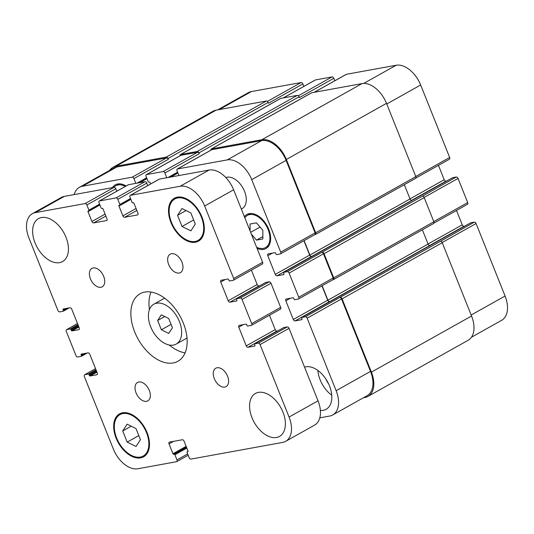 <?xml version="1.0" encoding="UTF-8"?>
<svg xmlns="http://www.w3.org/2000/svg" width="534" height="534" viewBox="0 0 534 534"><rect width="100%" height="100%" fill="white"/><g stroke="black" fill="none" stroke-linecap="round" stroke-linejoin="round"><path stroke-width="0.8" d="M172.422 327.776L168.751 333.43L161.368 329.785L157.65 320.487L161.315 314.833L168.697 318.478L172.422 327.776M157.65 320.487L164.732 316.515M161.368 329.785L171.054 324.358M173.41 345.077A22.862 14.118 60.7 0 1 151.616 328.917A22.862 14.118 60.7 0 1 153.859 304.186A22.862 14.118 60.7 0 1 177.348 317.229A22.862 14.118 60.7 0 1 176.207 344.076A22.862 14.118 60.7 0 1 173.41 345.077M151.015 292.038A38.688 23.896 -119.3 0 0 149.433 309.62M169.265 345.011A38.688 23.896 -119.3 0 0 185.084 352.847M173.176 362.953A38.688 23.896 60.7 0 1 136.297 335.606A38.688 23.896 60.7 0 1 140.088 293.76A38.688 23.896 60.7 0 1 179.845 315.834A38.688 23.896 60.7 0 1 177.909 361.264A38.688 23.896 60.7 0 1 173.176 362.953M100.933 287.265A10.553 6.515 60.7 0 1 90.873 279.809A10.553 6.515 60.7 0 1 91.908 268.395A10.553 6.515 60.7 0 1 102.748 274.416A10.553 6.515 60.7 0 1 102.221 286.805A10.553 6.515 60.7 0 1 100.933 287.265M146.55 401.321A10.553 6.515 60.7 0 1 136.49 393.865A10.553 6.515 60.7 0 1 137.525 382.451A10.553 6.515 60.7 0 1 148.372 388.472A10.553 6.515 60.7 0 1 147.845 400.86A10.553 6.515 60.7 0 1 146.55 401.321M224.801 387.09A10.553 6.515 60.7 0 1 214.741 379.634A10.553 6.515 60.7 0 1 215.776 368.22A10.553 6.515 60.7 0 1 226.623 374.241A10.553 6.515 60.7 0 1 226.096 386.629A10.553 6.515 60.7 0 1 224.801 387.09M179.184 273.034A10.553 6.515 60.7 0 1 169.124 265.572A10.553 6.515 60.7 0 1 170.159 254.157A10.553 6.515 60.7 0 1 180.999 260.178A10.553 6.515 60.7 0 1 180.472 272.574A10.553 6.515 60.7 0 1 179.184 273.034M59.548 262.648A24.624 15.206 60.7 0 1 36.078 245.246A24.624 15.206 60.7 0 1 38.488 218.613A24.624 15.206 60.7 0 1 63.793 232.664A24.624 15.206 60.7 0 1 62.558 261.573A24.624 15.206 60.7 0 1 59.548 262.648M276.499 437.486A24.624 15.206 60.7 0 1 253.029 420.084A24.624 15.206 60.7 0 1 255.439 393.451A24.624 15.206 60.7 0 1 280.737 407.495A24.624 15.206 60.7 0 1 279.509 436.411A24.624 15.206 60.7 0 1 276.499 437.486M225.835 177.548A17.589 10.86 60.7 0 1 243.357 188.756A17.589 10.86 60.7 0 1 242.082 208.667L241.341 209.081M195.284 224.066L190.885 230.855L182.021 226.483L177.562 215.322L181.96 208.534L190.825 212.906L195.284 224.066M177.562 215.322L186.059 210.556M182.021 226.483L193.648 219.968M140.442 439.702L136.043 446.491L127.179 442.119L122.713 430.951L127.112 424.17L135.976 428.542L140.442 439.702M122.713 430.951L131.217 426.192M127.179 442.119L138.8 435.604M140.275 457.077A23.743 14.665 -119.3 0 0 143.185 456.043A23.743 14.665 -119.3 0 0 144.367 428.161A23.743 14.665 -119.3 0 0 119.97 414.618A23.743 14.665 -119.3 0 0 117.647 440.296A23.743 14.665 -119.3 0 0 140.275 457.077M140.596 457.885A24.624 15.206 60.7 0 1 117.126 440.483A24.624 15.206 60.7 0 1 119.543 413.85A24.624 15.206 60.7 0 1 144.841 427.894A24.624 15.206 60.7 0 1 143.613 456.81A24.624 15.206 60.7 0 1 140.596 457.885M195.124 241.441A23.743 14.665 -119.3 0 0 198.027 240.407A23.743 14.665 -119.3 0 0 199.215 212.525A23.743 14.665 -119.3 0 0 174.818 198.982A23.743 14.665 -119.3 0 0 172.489 224.66A23.743 14.665 -119.3 0 0 195.124 241.441M195.444 242.249A24.624 15.206 60.7 0 1 171.975 224.847A24.624 15.206 60.7 0 1 174.391 198.214A24.624 15.206 60.7 0 1 199.689 212.265A24.624 15.206 60.7 0 1 198.454 241.174A24.624 15.206 60.7 0 1 195.444 242.249M176.514 461.716L137.832 468.752A24.624 15.206 60.7 0 1 113.342 449.014L84.345 376.523A1.756 1.088 60.7 0 1 84.586 374.788A1.756 1.088 60.7 0 1 84.806 374.708L88.344 374.067A0.701 0.434 60.7 0 1 89.038 374.628L89.365 375.435A0.701 0.434 -119.3 0 0 90.059 375.996L96.808 374.775A1.756 1.088 -119.3 0 0 97.021 374.694A1.756 1.088 -119.3 0 0 97.268 372.959L89.792 354.269A1.756 1.088 -119.3 0 0 88.043 352.861L81.301 354.089A0.701 0.434 -119.3 0 0 81.115 354.816L81.435 355.617A0.701 0.434 60.7 0 1 81.255 356.345L77.717 356.986A1.756 1.088 60.7 0 1 75.968 355.577L66.303 331.414A1.756 1.088 60.7 0 1 66.55 329.678A1.756 1.088 60.7 0 1 66.763 329.598L70.301 328.957A0.701 0.434 60.7 0 1 70.995 329.518L71.322 330.326A0.701 0.434 -119.3 0 0 72.023 330.893L78.765 329.665A1.756 1.088 -119.3 0 0 78.979 329.585A1.756 1.088 -119.3 0 0 79.226 327.849L71.75 309.166A1.756 1.088 -119.3 0 0 70.001 307.751L63.259 308.979A0.701 0.434 -119.3 0 0 63.072 309.707L63.392 310.508A0.701 0.434 60.7 0 1 63.212 311.235L59.675 311.876A1.756 1.088 60.7 0 1 57.926 310.468L28.929 237.97A24.624 15.206 60.7 0 1 32.367 213.68A24.624 15.206 60.7 0 1 35.377 212.605L85.12 203.561A1.756 1.088 60.7 0 1 86.868 204.969L88.931 210.122A0.701 0.434 60.7 0 1 88.744 210.85L88.19 210.95A0.701 0.434 -119.3 0 0 88.003 211.671L91.935 221.503A1.756 1.088 -119.3 0 0 93.684 222.912L106.506 220.575A1.756 1.088 -119.3 0 0 106.72 220.502A1.756 1.088 -119.3 0 0 106.967 218.766L103.035 208.941A0.701 0.434 -119.3 0 0 102.341 208.373L101.787 208.474A0.701 0.434 60.7 0 1 101.086 207.913L99.024 202.76A1.756 1.088 60.7 0 1 99.271 201.024A1.756 1.088 60.7 0 1 99.484 200.944L116.065 197.927A1.756 1.088 60.7 0 1 117.814 199.342L119.876 204.495A0.701 0.434 60.7 0 1 119.689 205.216L119.135 205.316A0.701 0.434 -119.3 0 0 118.955 206.044L122.887 215.869A1.756 1.088 -119.3 0 0 124.636 217.285L137.452 214.948A1.756 1.088 -119.3 0 0 137.672 214.875A1.756 1.088 -119.3 0 0 137.912 213.139L133.987 203.307A0.701 0.434 -119.3 0 0 133.286 202.746L132.732 202.847A0.701 0.434 60.7 0 1 132.031 202.286L129.969 197.126A1.756 1.088 60.7 0 1 130.216 195.391A1.756 1.088 60.7 0 1 130.429 195.317L180.165 186.266A24.624 15.206 60.7 0 1 204.662 206.011L233.658 278.501A1.756 1.088 60.7 0 1 233.411 280.237A1.756 1.088 60.7 0 1 233.198 280.317L229.66 280.957A0.701 0.434 60.7 0 1 228.959 280.397L228.639 279.589A0.701 0.434 -119.3 0 0 227.938 279.028L221.196 280.25A1.756 1.088 -119.3 0 0 220.983 280.33A1.756 1.088 -119.3 0 0 220.736 282.065L228.212 300.749A1.756 1.088 -119.3 0 0 229.96 302.164L236.702 300.936A0.701 0.434 -119.3 0 0 236.882 300.208L236.562 299.407A0.701 0.434 60.7 0 1 236.749 298.68L240.287 298.039A1.756 1.088 60.7 0 1 242.036 299.447L251.701 323.611A1.756 1.088 60.7 0 1 251.454 325.346A1.756 1.088 60.7 0 1 251.24 325.426L247.703 326.067A0.701 0.434 60.7 0 1 247.002 325.506L246.681 324.699A0.701 0.434 -119.3 0 0 245.98 324.131L239.239 325.36A1.756 1.088 -119.3 0 0 239.025 325.44A1.756 1.088 -119.3 0 0 238.778 327.175L246.254 345.858A1.756 1.088 -119.3 0 0 248.003 347.267L254.745 346.045A0.701 0.434 -119.3 0 0 254.925 345.318L254.605 344.51A0.701 0.434 60.7 0 1 254.791 343.789L258.329 343.142A1.756 1.088 60.7 0 1 260.078 344.557L289.074 417.047A24.624 15.206 60.7 0 1 285.637 441.344A24.624 15.206 60.7 0 1 282.619 442.419L190.885 459.106A1.756 1.088 60.7 0 1 189.136 457.698L187.074 452.538A0.701 0.434 60.7 0 1 187.26 451.817L187.808 451.717A0.701 0.434 -119.3 0 0 187.995 450.99L184.063 441.164A1.756 1.088 -119.3 0 0 182.314 439.756L169.492 442.085A1.756 1.088 -119.3 0 0 169.278 442.159A1.756 1.088 -119.3 0 0 169.031 443.894L172.963 453.726A0.701 0.434 -119.3 0 0 173.663 454.287L174.218 454.187A0.701 0.434 60.7 0 1 174.918 454.754L176.974 459.907A1.756 1.088 60.7 0 1 176.734 461.643A1.756 1.088 60.7 0 1 176.514 461.716M116.806 191.192L115.825 188.742A1.756 1.088 -119.3 0 0 114.076 187.334L64.34 196.378A24.624 15.206 -119.3 0 0 61.33 197.453L32.367 213.68M147.758 185.565L146.777 183.115A1.756 1.088 -119.3 0 0 145.021 181.7L128.447 184.717A1.756 1.088 -119.3 0 0 128.227 184.797A1.756 1.088 -119.3 0 0 128.053 184.938M262.154 264.09A1.756 1.088 -119.3 0 0 262.374 264.01A1.756 1.088 -119.3 0 0 262.621 262.274L233.625 189.784A24.624 15.206 -119.3 0 0 209.128 170.039L159.392 179.09A1.756 1.088 -119.3 0 0 159.179 179.164A1.756 1.088 -119.3 0 0 158.998 179.311M259.724 285.79L258.923 285.937A1.756 1.088 60.7 0 1 257.168 284.522L251.421 270.151M280.196 309.199A1.756 1.088 -119.3 0 0 280.417 309.119A1.756 1.088 -119.3 0 0 280.657 307.384L270.992 283.22A1.756 1.088 -119.3 0 0 269.243 281.812L265.712 282.453A0.701 0.434 -119.3 0 0 265.552 282.539M277.767 330.9L276.959 331.04A1.756 1.088 60.7 0 1 275.21 329.632L269.463 315.254M285.637 441.344L314.593 425.117A24.624 15.206 -119.3 0 0 318.03 400.82L289.034 328.33A1.756 1.088 -119.3 0 0 287.285 326.921L283.748 327.562A0.701 0.434 -119.3 0 0 283.594 327.649M303.846 86.395L302.865 83.945A1.756 1.088 -119.3 0 0 301.116 82.536L251.381 91.581A24.624 15.206 -119.3 0 0 248.363 92.656L217.652 109.864M334.791 80.767L333.81 78.318A1.756 1.088 -119.3 0 0 332.061 76.903L315.487 79.92A1.756 1.088 -119.3 0 0 315.267 80A1.756 1.088 -119.3 0 0 315.093 80.14M449.194 159.292A1.756 1.088 -119.3 0 0 449.414 159.212A1.756 1.088 -119.3 0 0 449.655 157.477L420.659 84.986A24.624 15.206 -119.3 0 0 396.168 65.248L346.433 74.293A1.756 1.088 -119.3 0 0 346.219 74.366A1.756 1.088 -119.3 0 0 346.039 74.513M446.764 180.993L445.957 181.139A1.756 1.088 60.7 0 1 444.208 179.731L438.461 165.353M467.237 204.402A1.756 1.088 -119.3 0 0 467.45 204.322A1.756 1.088 -119.3 0 0 467.697 202.586L458.032 178.423A1.756 1.088 -119.3 0 0 456.283 177.014L452.745 177.655A0.701 0.434 -119.3 0 0 452.592 177.742M464.807 226.102L463.999 226.249A1.756 1.088 60.7 0 1 462.25 224.834L456.503 210.463M471.429 337.248L501.633 320.32A24.624 15.206 -119.3 0 0 505.071 296.03L476.074 223.532A1.756 1.088 -119.3 0 0 474.325 222.124L470.788 222.765A0.701 0.434 -119.3 0 0 470.634 222.852M250.64 232.33L260.038 227.07M250.066 230.895L250.046 224.013L256.427 222.852L262.835 230.328L262.868 238.965L256.487 240.126L251.374 234.166M256.487 240.126L262.861 236.555M256.6 247.242A18.463 11.401 -119.3 0 0 263.222 248.403A18.463 11.401 -119.3 0 0 265.478 247.602A18.463 11.401 -119.3 0 0 266.406 225.915A18.463 11.401 -119.3 0 0 247.429 215.382A18.463 11.401 -119.3 0 0 244.839 217.825M244.398 216.724A19.524 12.055 60.7 0 1 246.915 214.461A19.524 12.055 60.7 0 1 266.973 225.595A19.524 12.055 60.7 0 1 265.999 248.517A19.524 12.055 60.7 0 1 263.609 249.371A19.524 12.055 60.7 0 1 257.048 248.343M125.323 186.426A18.463 11.401 -119.3 0 0 115.825 185.745A18.463 11.401 -119.3 0 0 113.849 187.374M112.427 187.634A19.524 12.055 60.7 0 1 115.311 184.824A19.524 12.055 60.7 0 1 126.117 185.979M319.813 417.848L329.678 416.053A24.624 15.206 -119.3 0 0 332.695 414.978A24.624 15.206 -119.3 0 0 336.133 390.681L307.137 318.184A1.756 1.088 -119.3 0 0 305.388 316.775L301.85 317.423A0.701 0.434 -119.3 0 0 301.663 318.144L301.99 318.952A0.701 0.434 60.7 0 1 301.803 319.672L295.062 320.901A1.756 1.088 60.7 0 1 293.313 319.492L285.837 300.802A1.756 1.088 60.7 0 1 286.084 299.067A1.756 1.088 60.7 0 1 286.297 298.993L293.039 297.765A0.701 0.434 60.7 0 1 293.74 298.332L294.06 299.133A0.701 0.434 -119.3 0 0 294.761 299.701L298.299 299.053A1.756 1.088 -119.3 0 0 298.513 298.98A1.756 1.088 -119.3 0 0 298.76 297.244L289.094 273.081A1.756 1.088 -119.3 0 0 287.345 271.666L283.808 272.313A0.701 0.434 -119.3 0 0 283.627 273.034L283.948 273.842A0.701 0.434 60.7 0 1 283.761 274.569L277.019 275.791A1.756 1.088 60.7 0 1 275.27 274.383L267.794 255.693A1.756 1.088 60.7 0 1 268.041 253.957A1.756 1.088 60.7 0 1 268.255 253.884L274.997 252.655A0.701 0.434 60.7 0 1 275.698 253.223L276.018 254.024A0.701 0.434 -119.3 0 0 276.719 254.591L280.257 253.95A1.756 1.088 -119.3 0 0 280.47 253.87A1.756 1.088 -119.3 0 0 280.717 252.135L251.721 179.638A24.624 15.206 -119.3 0 0 227.23 159.9L177.495 168.944A1.756 1.088 -119.3 0 0 177.275 169.024A1.756 1.088 -119.3 0 0 177.034 170.76L178.943 175.532M166.782 177.742L164.873 172.969A1.756 1.088 -119.3 0 0 163.124 171.561L146.543 174.578A1.756 1.088 -119.3 0 0 146.329 174.651A1.756 1.088 -119.3 0 0 146.082 176.387L148.145 181.547A0.701 0.434 -119.3 0 0 148.846 182.107L149.4 182.007A0.701 0.434 60.7 0 1 150.101 182.568L150.648 183.943M135.836 183.376L133.927 178.603A1.756 1.088 -119.3 0 0 132.178 177.188L82.443 186.239A24.624 15.206 -119.3 0 0 79.426 187.314A24.624 15.206 -119.3 0 0 74.206 194.583M304.56 367.138A23.743 14.665 60.7 0 1 328.003 382.658A23.743 14.665 60.7 0 1 326.141 409.271A23.743 14.665 60.7 0 1 323.237 410.312A23.743 14.665 60.7 0 1 320.38 410.439M317.857 370.436A23.743 14.665 -119.3 0 0 331.727 395.193M325.94 379.107A14.732 9.098 -119.3 0 0 328.557 383.779M340.332 297.405A1.756 1.088 60.7 0 1 342.08 298.82L371.397 372.118A24.624 15.206 60.7 0 1 367.959 396.415L468.118 340.291A24.624 15.206 -119.3 0 0 471.555 316.001L442.239 242.703A1.756 1.088 -119.3 0 0 440.49 241.288L339.778 297.505A1.756 1.088 60.7 0 1 341.526 298.92L370.523 371.41A24.624 15.206 60.7 0 1 367.085 395.707L332.695 414.978M321.955 285.844L327.702 300.221A1.756 1.088 -119.3 0 0 329.451 301.63L329.672 301.59A1.756 1.088 -119.3 0 1 327.923 300.181L322.149 285.737M433.401 223.566A1.756 1.088 -119.3 0 0 433.615 223.492A1.756 1.088 -119.3 0 0 433.862 221.757L424.196 197.593A1.756 1.088 -119.3 0 0 422.447 196.178L321.735 252.402A1.756 1.088 60.7 0 1 323.484 253.81L333.149 277.974A1.756 1.088 60.7 0 1 332.909 279.709L298.513 298.98M303.913 240.741L309.66 255.112A1.756 1.088 -119.3 0 0 311.409 256.527L311.636 256.487A1.756 1.088 -119.3 0 1 309.88 255.072L304.106 240.627M211.491 149.9A1.756 1.088 60.7 0 1 211.671 149.754A1.756 1.088 60.7 0 1 211.885 149.68L261.62 140.629A24.624 15.206 60.7 0 1 286.111 160.374L315.107 232.864A1.756 1.088 60.7 0 1 314.866 234.6L280.47 253.87M180.545 155.528A1.756 1.088 60.7 0 1 180.719 155.387A1.756 1.088 60.7 0 1 180.939 155.307L197.513 152.29A1.756 1.088 60.7 0 1 199.262 153.699L164.873 172.969M79.426 187.314L113.822 168.043A24.624 15.206 60.7 0 1 116.833 166.968L166.568 157.924A1.756 1.088 60.7 0 1 168.317 159.332L133.927 178.603M322.289 252.302A1.756 1.088 60.7 0 1 324.038 253.71L333.703 277.874A1.756 1.088 60.7 0 1 333.456 279.609A1.756 1.088 60.7 0 1 333.243 279.683L332.809 279.763M367.959 396.415A24.624 15.206 60.7 0 1 364.949 397.483L363.414 397.763M109.637 170.386A24.624 15.206 60.7 0 1 112.948 167.336A24.624 15.206 60.7 0 1 115.958 166.261L166.248 157.116A1.756 1.088 60.7 0 1 167.996 158.525L168.317 159.332M180.005 155.788A1.756 1.088 60.7 0 1 180.399 154.58A1.756 1.088 60.7 0 1 180.612 154.5L197.193 151.489A1.756 1.088 60.7 0 1 198.942 152.898L199.262 153.699M210.95 150.154A1.756 1.088 60.7 0 1 211.344 148.953A1.756 1.088 60.7 0 1 211.564 148.873L261.847 139.728A24.624 15.206 60.7 0 1 286.344 159.466L315.661 232.764A1.756 1.088 60.7 0 1 315.414 234.499A1.756 1.088 60.7 0 1 315.2 234.58L314.766 234.66M440.49 241.288L474.325 222.124M329.672 301.59L429.83 245.473A1.756 1.088 60.7 0 1 428.081 244.065L422.374 229.794M302.865 83.945L268.475 103.216L268.155 102.408A1.756 1.088 -119.3 0 0 266.406 100.999L216.116 110.144A24.624 15.206 -119.3 0 0 213.099 111.219L112.948 167.336M422.447 196.178L456.283 177.014M311.636 256.487L411.787 200.363A1.756 1.088 60.7 0 1 410.039 198.955L404.331 184.684M333.81 78.318L299.42 97.582L299.1 96.781A1.756 1.088 -119.3 0 0 297.351 95.366L280.771 98.383A1.756 1.088 -119.3 0 0 280.557 98.463A1.756 1.088 -119.3 0 0 280.377 98.603M415.359 178.463A1.756 1.088 -119.3 0 0 415.572 178.383A1.756 1.088 -119.3 0 0 415.819 176.647L386.503 103.349A24.624 15.206 -119.3 0 0 362.005 83.611L311.716 92.756A1.756 1.088 -119.3 0 0 311.502 92.829A1.756 1.088 -119.3 0 0 311.322 92.976M95.553 368.687L84.806 374.708M95.993 369.775L88.344 374.067M96.307 370.556L89.038 374.628M96.627 371.364L89.365 375.435M96.941 372.145L90.059 375.996M97.195 374.554L96.808 374.775M82.944 353.788L81.115 354.816M85.547 353.314L81.435 355.617M87.189 353.014L81.408 356.258M77.51 323.577L66.763 329.598M77.951 324.672L70.301 328.957M78.264 325.453L70.995 329.518M78.585 326.254L71.322 330.326M78.898 327.035L72.023 330.893M79.152 329.445L78.765 329.665M64.901 308.679L63.072 309.707M67.504 308.205L63.392 310.508M69.146 307.911L63.366 311.148M64.34 196.378L35.377 212.605M114.076 187.334L85.12 203.561M115.825 188.742L86.868 204.969M99.584 204.155L88.931 210.122M99.785 204.662L88.898 210.763M99.918 204.996L88.003 211.671M105.111 214.121L91.935 221.503M105.892 216.07L93.684 222.912M106.9 220.355L106.506 220.575M128.447 184.717L99.484 200.944M145.021 181.7L116.065 197.927M146.777 183.115L117.814 199.342M130.53 198.528L119.876 204.495M119.776 205.189L130.737 199.048L119.85 205.129M130.87 199.369L118.955 206.044M136.057 208.494L122.887 215.869M136.838 210.443L124.636 217.285M137.845 214.728L137.452 214.948M159.392 179.09L130.429 195.317M209.128 170.039L180.165 186.266M233.625 189.784L204.662 206.011M262.621 262.274L233.658 278.501M225.301 279.502L220.736 282.065M257.168 284.522L228.212 300.749M258.923 285.937L229.96 302.164M265.712 282.453L236.749 298.68M269.243 281.812L240.287 298.039M270.992 283.22L242.036 299.447M280.657 307.384L251.701 323.611M243.344 324.612L238.778 327.175M275.21 329.632L246.254 345.858M276.959 331.04L248.003 347.267M283.748 327.562L254.791 343.789M287.285 326.921L258.329 343.142M289.034 328.33L260.078 344.557M318.03 400.82L289.074 417.047M188.061 451.364L187.26 451.817M173.597 441.338L169.031 443.894M186.139 446.344L172.963 453.726M186.446 447.125L173.663 454.287M186.52 447.292L174.218 454.187M186.827 448.079L174.918 454.754M187.634 453.94L176.974 459.907M370.523 371.41L336.133 390.681M341.526 298.92L307.137 318.184M339.778 297.505L305.388 316.775M327.702 300.221L293.313 319.492M329.451 301.63L295.062 320.901M290.403 298.246L285.837 300.802M333.149 277.974L298.76 297.244M323.484 253.81L289.094 273.081M321.735 252.402L287.345 271.666M309.66 255.112L275.27 274.383M311.409 256.527L277.019 275.791M272.367 253.136L267.794 255.693M315.107 232.864L280.717 252.135M286.111 160.374L251.721 179.638M261.62 140.629L227.23 159.9M211.885 149.68L177.495 168.944M177.929 173.003L170.753 177.021M177.795 172.662L169.658 177.221M177.588 172.155L168.016 177.522M197.513 152.29L163.124 171.561M180.939 155.307L146.543 174.578M146.983 178.63L139.801 182.655M146.85 178.296L138.713 182.848M146.643 177.789L137.071 183.149M166.568 157.924L132.178 177.188M116.833 166.968L82.443 186.239M471.168 315.027L505.071 296.03M442.165 242.529L476.074 223.532M429.663 245.486L463.999 226.249M428.054 243.998L462.25 224.834M433.795 221.583L467.697 202.586M424.123 197.426L458.032 178.423M411.621 200.377L445.957 181.139M410.012 198.888L444.208 179.731M415.752 176.48L449.655 157.477M386.756 103.983L420.659 84.986M363.701 83.438L396.168 65.248M314.326 92.282L346.433 74.293M298.399 95.766L332.061 76.903M283.374 97.909L315.487 79.92M267.454 101.393L301.116 82.536M219.274 109.57L251.381 91.581M216.116 110.144L115.958 166.261M266.406 100.999L166.248 157.116M268.155 102.408L167.996 158.525M280.771 98.383L180.612 154.5M297.351 95.366L197.193 151.489M299.1 96.781L198.942 152.898M311.716 92.756L211.564 148.873M362.005 83.611L261.847 139.728M386.503 103.349L286.344 159.466M415.819 176.647L315.661 232.764M410.039 198.955L309.88 255.072M452.745 177.655L283.808 272.313M424.196 197.593L324.038 253.71M433.862 221.757L333.703 277.874M428.081 244.065L327.923 300.181M470.788 222.765L301.85 317.423M442.239 242.703L342.08 298.82M471.555 316.001L371.397 372.118M164.639 298.146L153.859 304.186M186.993 338.035L176.207 344.076M143.185 456.043L146.696 454.074M119.97 414.618L123.487 412.649M198.027 240.407L201.538 238.438M174.818 198.982L178.329 197.013M95.539 368.647L84.586 374.788M87.236 353.007L81.342 356.311M77.497 323.537L66.55 329.678M69.193 307.898L63.299 311.202M99.791 204.676L88.831 210.817M128.227 184.797L99.271 201.024M159.179 179.164L130.216 195.391M262.374 264.01L233.411 280.237M265.625 282.486L236.662 298.713M280.417 309.119L251.454 325.346M283.667 327.589L254.705 343.816M188.061 451.343L187.174 451.844M188.155 455.242L176.734 461.643M265.478 247.602L268.889 245.687M247.429 215.382L250.84 213.466M115.825 185.745L119.236 183.829M177.275 169.024L211.671 149.754M169.705 177.215L177.802 172.676M146.329 174.651L180.719 155.387M138.76 182.842L146.85 178.309M433.948 223.099L467.45 204.322M415.906 177.989L449.414 159.212M314.206 92.302L346.219 74.366M283.26 97.929L315.267 80M280.557 98.463L180.399 154.58M311.502 92.829L211.344 148.953M415.572 178.383L315.414 234.499M452.658 177.688L283.721 272.34M433.615 223.492L333.456 279.609M470.701 222.798L301.763 317.45"/></g></svg>
